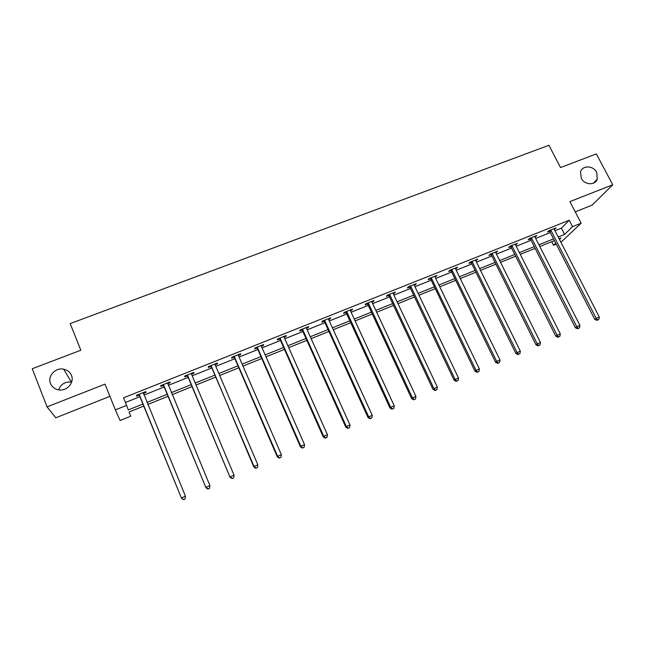 <?xml version="1.0" encoding="UTF-8"?>
<svg xmlns="http://www.w3.org/2000/svg" width="645" height="645" viewBox="0 0 645 645"><rect width="100%" height="100%" fill="white"/><g stroke="black" fill="none" stroke-linecap="round" stroke-linejoin="round"><path stroke-width="0.97" d="M71.458 375.422C74.635 382.525 66.991 391.354 58.832 389.878C54.817 389.177 52.043 387.056 50.512 383.525C47.27 376.156 55.51 367.279 63.694 369.19C67.435 370.02 70.023 372.092 71.458 375.422M596.657 172.344L597.278 179.141C595.262 185.631 584.499 185.083 581.282 178.286L580.532 171.949C582.225 165.088 593.344 165.386 596.657 172.344M58.695 389.862C60.872 384.114 65.097 381.534 71.369 382.13L71.619 382.179M143.859 406.044L129.081 411.994L130.677 416.235L120.091 420.516L115.366 409.889L126.614 405.382L128.315 409.938L143.029 404.02M575.235 211.834L592.11 205.142L612.75 184.784L596.359 153.921L560.537 167.563L548.919 145.286L70.184 323.596L80.835 350.235L32.25 368.73L47.053 406.882L55.793 417.791L109.916 396.328M554.99 230.717L561.368 228.169L569.237 220.243L572.542 226.637L581.137 223.194L560.932 242.294M556.256 244.189L553.523 245.285L555.716 243.141M551.693 241.706L553.523 245.285M569.237 220.243L123.55 397.812L126.614 405.382M125.444 402.488L140.021 396.659M144.02 395.062L164.225 386.984M168.272 385.363L188.106 377.43M192.194 375.793L211.665 368.013M215.801 366.36L234.917 358.709M239.102 357.04L257.863 349.534M262.088 347.849L280.519 340.479M284.784 338.77L302.876 331.538M307.181 329.813L324.951 322.71M329.289 320.976L346.736 313.994M351.114 312.244L368.255 305.391M372.665 303.626L389.499 296.894M393.942 295.12L410.478 288.5M414.961 286.711L431.199 280.22M435.706 278.414L451.661 272.037M456.2 270.223L471.882 263.95M476.445 262.128L491.845 255.968M496.44 254.13L511.574 248.075M516.193 246.229L531.061 240.287M535.705 238.424L550.314 232.587M554.103 228.62L554.281 229.346L556.095 227.822L548.718 230.773L547.46 232.071L549.451 231.273M534.834 236.312L535.003 237.046L536.842 235.506L529.376 238.489L528.182 239.771L530.19 238.964M515.323 244.1L515.492 244.834L516.202 244.552L517.355 243.286L509.8 246.301L508.671 247.559L510.703 246.753M495.57 251.977L495.747 252.727L497.634 251.155L489.982 254.211L488.918 255.452L490.982 254.63M475.583 259.959L475.752 260.709L476.647 260.354L477.671 259.129L469.923 262.217L468.923 263.434L471.011 262.604M455.346 268.038L455.507 268.796L456.499 268.401L457.458 267.191L449.613 270.328L448.686 271.521L450.799 270.674M434.859 276.213L435.02 276.979L436.996 275.359L429.054 278.527L428.199 279.704L430.336 278.85M414.106 284.493L414.259 285.259L415.461 284.792L416.275 283.631L408.237 286.84L407.447 287.984L409.615 287.122M410.01 286.969L410.921 286.606L410.405 285.977M393.103 292.878L393.257 293.652L394.555 293.136L395.296 292.008L387.153 295.257L386.444 296.378L388.637 295.499M389.008 295.354L389.862 295.015L389.354 294.378M371.826 301.368L371.98 302.15L373.382 301.594L374.052 300.489L365.804 303.779L365.167 304.875L367.392 303.989M367.747 303.843L368.545 303.529L368.037 302.884M350.283 309.971L350.428 310.761L351.944 310.156L352.533 309.076L344.18 312.406L343.624 313.478L345.873 312.583M346.204 312.446L346.954 312.148L346.438 311.503M328.466 318.678L328.603 319.477L330.232 318.832L330.74 317.775L322.282 321.146L321.807 322.194L324.08 321.283M306.359 327.507L306.496 328.305L308.237 327.612L308.665 326.58L300.102 329.998L299.707 331.022L302.013 330.095M283.969 336.44L284.106 337.246L285.961 336.513L286.307 335.505L277.624 338.972L277.318 339.963L279.656 339.028M261.281 345.494L261.418 346.309L263.394 345.518L263.652 344.551L254.856 348.058L254.638 349.018L257 348.074M238.303 354.669L238.424 355.492L240.529 354.653L240.698 353.71L231.789 357.266L231.652 358.201L234.054 357.241M215.011 363.965L215.14 364.796L217.365 363.909L217.446 362.99L208.416 366.594L208.375 367.497L210.802 366.529M191.412 373.382L191.533 374.221L193.887 373.278L193.879 372.399L184.728 376.051L184.776 376.922L187.244 375.938M167.498 382.928L167.611 383.775L170.103 382.783L169.99 381.929L160.718 385.629L160.871 386.468L163.362 385.476M143.472 393.418L145.996 392.41L145.786 391.596L136.385 395.345L136.635 396.151L139.167 395.135M115.366 409.889L105.014 384.13L47.053 406.882M612.75 184.784L569.914 201.603L581.137 223.194M559.473 239.456L560.997 237.957L559.102 238.723M554.426 240.609L539.809 246.495M535.157 248.373L520.289 254.364M515.661 256.226L500.528 262.33M495.924 264.176L480.517 270.384M475.946 272.23L460.264 278.551M455.725 280.382L439.761 286.807M435.246 288.629L419 295.176M414.517 296.982L397.973 303.65M393.523 305.44L376.68 312.228M372.262 314.01L355.113 320.92M350.735 322.685L333.272 329.716M328.926 331.466L311.14 338.633M306.843 340.367L288.726 347.663M284.461 349.388L266.022 356.814M261.797 358.515L243.012 366.086M238.827 367.771L219.695 375.479M215.559 377.148L196.072 385M191.976 386.653L172.126 394.651M168.079 396.28L147.858 404.431M558.215 236.997L564.593 234.433L572.542 226.637M147.028 402.407L167.249 394.28M171.296 392.652L191.146 384.67M195.233 383.017L214.72 375.18M218.857 373.519L237.989 365.82M242.173 364.135L260.951 356.58M265.176 354.887L283.615 347.47M287.88 345.752L305.988 338.464M310.293 336.738L328.071 329.579M332.409 327.837L349.872 320.815M354.25 319.049L371.399 312.156M375.817 310.374L392.66 303.601M397.102 301.812L413.647 295.16M418.129 293.354L434.375 286.815M438.89 285.001L454.854 278.584M459.393 276.753L475.075 270.449M479.646 268.61L495.046 262.41M499.649 260.564L514.783 254.477M519.41 252.614L534.278 246.632M538.93 244.761L553.539 238.884M561.368 228.169L564.593 234.433M554.474 228.475L554.813 229.128M535.285 236.126L535.624 236.796M515.863 243.883L516.202 244.552M496.207 251.727L496.545 252.405M476.308 259.669L476.647 260.354M456.168 267.707L456.499 268.401M435.77 275.85L436.109 276.544M415.13 284.09L415.461 284.792M394.224 292.435L394.555 293.136M373.052 300.884L373.382 301.594M351.614 309.439L351.944 310.156M329.901 318.106L330.232 318.832M307.907 326.886L308.237 327.612M285.638 335.779L285.961 336.513M263.071 344.785L263.394 345.518M240.206 353.911L240.529 354.653M217.042 363.151L217.365 363.909M193.573 372.52L193.887 373.278M169.78 382.017L170.103 382.783M145.673 391.636L145.996 392.41M551.209 230.571L549.951 231.869L594.763 319.388L596.214 318.38L550.709 229.975M597.584 320.001L598.818 319.46L597.584 320.001L596.214 318.38L599.302 317.042L554.281 229.346M549.951 231.869L548.855 230.717M594.763 319.388L596.996 320.396M598.818 319.46L599.302 317.042M531.891 238.287L530.69 239.569L575.413 327.765L576.799 326.781L531.391 237.683M578.202 328.402L579.452 327.862L578.202 328.402L576.799 326.781L579.928 325.427L535.003 237.046M530.69 239.569L529.593 238.4M575.413 327.765L577.638 328.797M579.452 327.862L579.928 325.427M512.348 246.092L511.203 247.349L555.829 336.247L557.151 335.287L511.84 245.487M558.578 336.908L559.844 336.359L558.578 336.908L557.151 335.287L560.32 333.925L515.492 244.834M511.203 247.349L510.106 246.18M555.829 336.247L558.046 337.295M559.844 336.359L560.32 333.925M492.554 254.001L491.482 255.235L535.995 344.833L537.261 343.906L492.054 253.388M538.712 345.526L539.994 344.97L538.712 345.526L537.261 343.906L540.462 342.519L495.747 252.727M491.482 255.235L490.377 254.057M535.995 344.833L538.204 345.897M539.994 344.97L540.462 342.519M472.519 261.999L471.519 263.216L515.919 353.525L517.113 352.622L472.019 261.386M518.596 354.25L519.894 353.686L518.596 354.25L517.113 352.622L520.362 351.219L475.752 260.709M471.519 263.216L470.407 262.023M515.919 353.525L518.12 354.605M519.894 353.686L520.362 351.219M452.242 270.102L451.307 271.295L495.594 362.329L496.715 361.458L451.734 269.481M498.23 363.079L499.544 362.506L498.23 363.079L496.715 361.458L500.004 360.031L455.507 268.796M451.307 271.295L450.194 270.094M495.594 362.329L497.779 363.425M499.544 362.506L500.004 360.031M431.707 278.301L430.844 279.47L475.002 371.246L476.058 370.399L431.199 277.673M477.606 372.02L478.937 371.447L477.606 372.02L476.058 370.399L479.388 368.956L435.02 276.979M430.844 279.47L429.723 278.261M475.002 371.246L477.179 372.358M478.937 371.447L479.388 368.956M410.123 287.751L454.153 380.276L455.136 379.462L410.921 286.606L410.123 287.751L409.003 286.533M456.716 381.082L458.063 380.502L456.716 381.082L455.136 379.462L458.506 377.994L414.267 285.267M454.153 380.276L456.321 381.405M458.063 380.502L458.506 377.994M389.145 296.136L433.037 389.419L433.948 388.629L389.862 295.007L389.145 296.136L388.016 294.91M435.56 390.257L436.923 389.669L435.56 390.257L433.948 388.629L437.358 387.153L393.257 293.652M433.037 389.419L435.198 390.572M436.923 389.669L437.358 387.153M367.9 304.625L411.655 398.683L412.478 397.925L368.545 303.529L367.9 304.625L366.771 303.392M414.13 399.553L415.509 398.949L414.13 399.553L412.478 397.925L415.936 396.425L371.98 302.15M411.655 398.683L413.792 399.852M415.509 398.949L415.936 396.425M346.381 313.22L389.983 408.067L390.733 407.342L346.954 312.148L346.381 313.22L345.252 311.978M392.418 408.962L393.821 408.358L392.418 408.962L390.733 407.342L394.24 405.826L350.428 310.761M389.983 408.067L392.112 409.253M393.821 408.358L394.24 405.826M325.08 320.887L324.596 321.928L368.037 417.573L368.706 416.88L324.572 320.234M370.423 418.5L371.842 417.887L370.423 418.5L368.706 416.88L372.254 415.34L328.603 319.477M324.596 321.928L323.459 320.678M368.037 417.573L370.149 418.774M371.842 417.887L372.254 415.34M302.932 329.732L302.521 330.748L345.801 427.2L346.381 426.538L302.416 329.079M348.139 428.167L349.574 427.546L348.139 428.167L346.381 426.538L349.977 424.982L306.496 328.305M302.521 330.748L301.384 329.49M345.801 427.2L347.897 428.425M349.574 427.546L349.977 424.982M280.486 338.698L280.164 339.681L323.266 436.955L323.766 436.334L279.97 338.036M325.556 437.955L327.015 437.326L325.556 437.955L323.766 436.334L327.41 434.754L284.106 337.246M280.164 339.681L279.027 338.415M323.266 436.955L325.354 438.205M327.015 437.326L327.41 434.754M257.75 347.776L257.516 348.735L300.433 446.848L300.844 446.259L257.234 347.115M302.674 447.88L304.15 447.243L302.674 447.88L300.844 446.259L304.537 444.655L261.418 346.309M257.516 348.735L256.371 347.453M300.433 446.848L302.505 448.114M304.15 447.243L304.537 444.655M234.716 356.975L234.57 357.911L277.294 456.87L277.616 456.313L234.2 356.306M279.478 457.942L280.978 457.289L279.478 457.942L277.616 456.313L281.357 454.693L238.424 355.492M234.57 357.911L233.417 356.612M277.294 456.87L279.35 458.16M280.978 457.289L281.357 454.693M211.375 366.296L253.84 467.02L254.074 466.504L210.859 365.626M255.976 468.133L257.492 467.472L255.976 468.133L254.074 466.504L257.863 464.86L215.14 364.796M211.318 367.199L210.165 365.9M253.84 467.02L255.88 468.334M257.492 467.472L257.863 464.86M187.719 375.745L230.072 477.316L187.203 375.067M232.152 478.461L233.692 477.8L232.152 478.461L230.209 476.84L234.054 475.172L191.533 374.221M187.76 376.615L186.599 375.301M191.436 373.374L191.436 373.89M230.072 477.316L232.095 478.654M233.692 477.8L234.054 475.172M163.749 385.315L205.973 487.749L163.225 384.63M207.996 488.934L206.013 487.314L209.907 485.621L209.536 488.434L207.996 488.934L209.536 488.434M167.619 382.88L209.907 485.621L209.552 488.257M163.886 386.153L162.725 384.831M205.973 487.749L207.98 489.112M139.449 395.022L181.543 498.327L138.933 394.329M183.511 499.553L181.479 497.932L185.438 496.223L185.107 499.028L183.511 499.553L185.107 499.028M143.255 392.603L185.438 496.223L185.091 498.867M139.683 395.828L138.522 394.498M143.488 392.515L143.472 393.716M181.543 498.327L183.535 499.714M550.878 230.136L549.613 231.434M531.561 237.844L530.359 239.126M512.009 245.648L510.872 246.906M492.224 253.55L491.151 254.791M472.188 261.548L471.181 262.765M451.903 269.642L450.968 270.836M431.376 277.842L430.505 279.011M410.583 286.138L409.785 287.291M389.532 294.547L388.806 295.668M368.206 303.053L367.561 304.158M346.615 311.672L346.051 312.752L346.615 311.68M324.741 320.404L324.258 321.452M302.594 329.248L302.183 330.272M280.148 338.206L279.825 339.197M257.411 347.284L257.178 348.252M234.377 356.483L234.232 357.419M211.036 365.804L210.98 366.699M187.381 375.245L187.421 376.116M167.498 383.178L167.555 383.622M163.411 384.815L163.548 385.654M143.255 392.861L143.472 393.668M139.11 394.514L139.344 395.32M597.278 179.141L593.368 183.196M63.694 369.19L71.369 382.13M410.905 286.582L410.115 287.726M389.757 294.821L389.04 295.95M368.327 303.182L367.682 304.287"/></g></svg>
